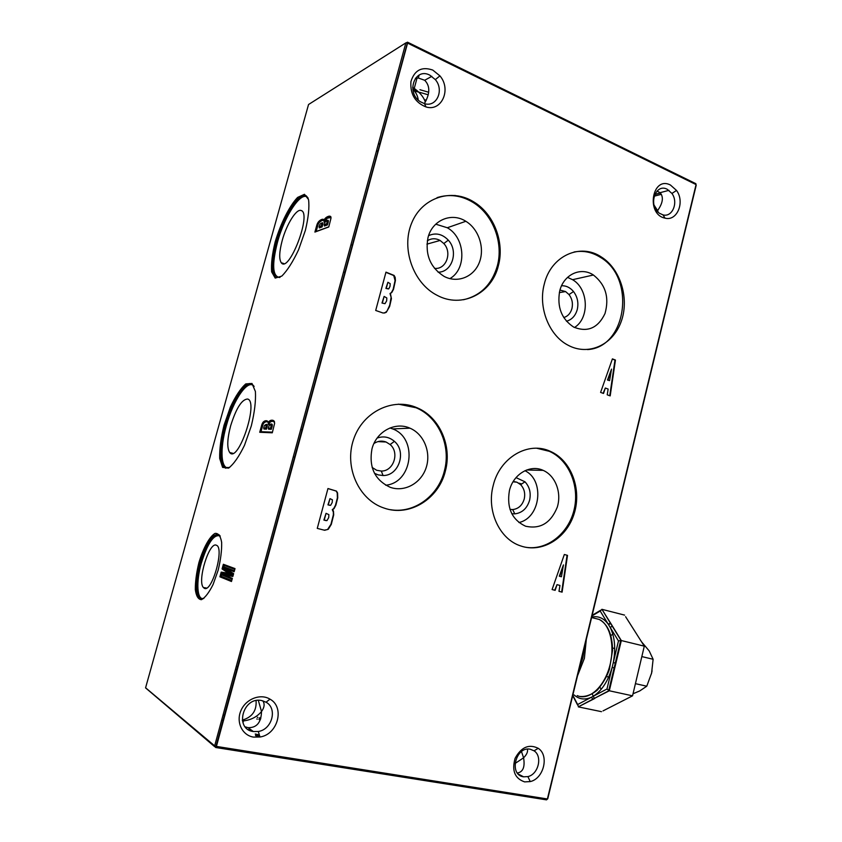 <?xml version="1.0" encoding="UTF-8"?>
<svg xmlns="http://www.w3.org/2000/svg" width="842" height="842" viewBox="0 0 842 842"><rect width="100%" height="100%" fill="white"/><g stroke="black" fill="none" stroke-linecap="round" stroke-linejoin="round"><path stroke-width="1.26" d="M203.732 598.494C196.965 600.599 195.902 582.011 201.301 563.224C207.669 542.943 213.952 533.86 220.151 535.986M204.311 588.284L203.354 587.495C197.049 580.843 209.405 540.996 216.436 545.29C224.698 547.637 211.942 593.042 204.311 588.284M203.869 598.409L199.701 598.609C195.176 593.368 195.249 581.454 199.922 562.866C206.248 542.585 212.573 533.186 218.92 534.67L220.225 536.112M201.006 599.136L200.091 598.694C195.565 593.452 195.639 581.538 200.312 562.951C205.911 544.585 211.837 535.017 218.067 534.238M427.315 240.801C431.388 238.212 435.651 238.097 440.092 240.465L443.818 243.538C452.512 252.663 446.039 269.998 434.483 268.324M373.943 443.513C377.805 440.966 381.847 440.461 386.068 442.008L390.12 444.544C399.803 452.554 393.593 471.394 381.31 471.057L376.658 470.268L372.143 467.447M559.972 290.058L565.592 291.574L569.013 294.574C572.097 298.678 573.076 303.309 571.96 308.467C570.613 313.235 567.887 316.276 563.772 317.56M513.262 481.424L516.904 482.192L520.64 484.676C524.24 488.56 525.429 493.338 524.229 498.99C522.314 505.326 518.472 508.852 512.715 509.568L509.999 509.368M428.704 92.241L419.947 89.715M266.083 426.505L265.651 428.062L263.683 428.01L264.525 425.473L265.893 425.084L266.083 426.505L267.167 426.705L266.493 429.136L263.978 429.052L263.683 428.01M260.283 719.805L258.999 719.5M257.378 719.121L256.778 718.984M262.893 700.839C264.872 703.975 264.409 707.543 261.515 711.522C257.031 716.868 251.011 719.994 243.443 720.91L242.464 720.973M258.315 700.333L261.515 711.522C261.22 722.499 256.736 727.888 248.074 727.677L245.211 726.856M527.408 749.159C528.029 751.727 526.755 754.621 523.587 757.811C525.113 766.957 523.05 772.019 517.388 772.998M521.493 751.58L523.587 757.811L514.967 763.547M415.401 78.264L418.337 78.022L424.694 80.274C429.936 85.589 430.136 92.831 425.294 101.998L424.273 103.587M412.633 87.379L414.243 88.421C420.032 92.62 423.715 97.156 425.294 101.998M657.023 191.071L660.107 192.671C663.78 197.028 662.949 203.006 657.602 210.605L658.307 212.352M654.055 205.132L657.602 210.605L657.16 211.163M670.453 185.04L676.526 190.439C685.156 202.006 677.105 221.572 665.022 218.141C645.635 214.415 652.087 175.41 670.453 185.04M667.211 189.271L671.927 193.45C678.631 202.396 672.369 217.562 663.001 214.889L659.423 213.247C647.824 205.764 655.339 182.798 667.211 189.271M432.777 70.075C421.779 66.297 414.496 70.128 410.928 81.569C410.054 94.03 415.064 102.492 425.968 106.934C441.608 111.954 451.649 89.368 439.924 75.875L432.777 70.075M429.799 75.138C414.748 67.034 405.581 92.736 420.379 101.745L424.526 103.661C436.63 107.566 444.439 90.062 435.335 79.622L429.799 75.138M418.253 100.051C417.695 95.767 415.874 92.157 412.78 89.22L416.316 89.968M524.64 781.892L530.239 781.587C543.837 778.65 549.384 755.348 538.217 748.306C528.934 743.76 521.23 747.096 515.104 758.305C511.631 770.651 514.809 778.524 524.64 781.892M523.545 776.829L527.892 776.598C538.427 774.356 542.743 756.274 534.07 750.832L530.281 749.243C515.704 745.875 508.547 775.019 523.545 776.829M253.484 737.097C242.138 735.382 235.792 721.973 240.991 710.459C245.959 698.86 260.557 693.282 269.998 699.155C285.038 707.175 277.892 734.477 260.01 737.003L253.484 737.097M253.253 731.54C234.129 729.13 243.001 696.323 261.588 700.533L266.04 702.196C277.713 708.385 272.155 729.561 258.305 731.477L253.253 731.54M256.063 700.618C256.778 710.732 252.2 717.226 242.307 720.12M574.076 252C583.222 250.327 591.947 252.084 600.262 257.263C636.215 277.807 626.711 347.588 587.484 349.577M559.677 291.164C563.477 274.524 580.769 266.493 593.399 275.008C605.598 284.649 609.471 297.489 605.009 313.529C597.988 328.138 587.537 332.653 573.676 327.085C561.572 319.055 556.909 307.077 559.677 291.164M544.248 284.217C550.784 255.894 580.233 242.58 601.42 257.031C620.807 269.251 629.648 299.194 621.007 322.065C612.639 345.083 588.253 356.219 568.034 345.188C549.079 335.495 537.954 307.488 544.248 284.217M463.532 299.741C480.677 295.658 491.949 284.354 497.348 265.809C503.684 242.612 492.917 214.257 472.741 202.238C461.174 195.355 449.281 193.818 437.072 197.617M427.989 237.665C432.199 220.12 451.575 212.016 465.847 221.288C478.866 229.14 485.013 248.19 479.308 262.536C473.783 276.976 457.511 283.565 444.071 276.376C430.283 267.535 424.926 254.631 427.989 237.665M498.401 265.577C504.737 242.349 493.959 213.952 473.772 201.912C451.512 187.871 421.8 197.47 411.58 223.267C400.992 248.864 413.348 283.217 436.903 295.195C461.711 308.846 491.875 293.595 498.401 265.577M390.456 509.694C414.159 513.778 438.366 495.896 444.376 470.962C451.28 445.85 438.619 417 416.053 407.749L398.35 404.16M371.932 449.081C376.174 431.578 395.151 421.389 409.928 428.168C423.884 433.988 431.304 452.259 426.157 467.668C421.21 483.14 404.697 492.423 390.351 487.35C374.9 480.203 368.754 467.447 371.932 449.081M445.365 471.057C452.27 445.902 439.598 417 417.011 407.738C393.109 397.129 362.734 411.696 353.566 439.461C344.01 467.089 358.787 499.759 383.868 507.989C409.38 517.293 438.798 498.948 445.365 471.057M536.817 448.26L549.31 451.312C569.066 459.942 579.959 486.392 574.002 510.147C568.255 533.965 546.542 550.931 525.345 547.205M509.421 490.612C513.231 474.088 530.092 464.195 543.143 470.362C555.446 475.646 561.888 492.686 557.257 507.221C550.752 523.124 540.175 529.439 525.503 526.187C511.915 519.703 506.547 507.842 509.421 490.612M493.212 485.508C499.769 457.353 528.492 440.861 550.405 451.375C571.192 460.416 581.938 489.128 574.191 513.609C566.74 538.206 542.09 553.52 520.545 545.879C499.474 539.122 486.35 510.747 493.212 485.508M279.628 277.502C272.513 276.429 271.787 264.704 277.45 242.338C284.617 215.457 301.836 189.65 307.972 197.902M282.196 240.549C286.554 224.319 296.531 208.3 301.183 210.532C312.098 213.342 288.911 273.808 281.27 262.725C278.934 259.147 279.239 251.758 282.196 240.549M280.039 277.334L275.46 277.197C271.008 272.45 271.229 260.725 276.144 242.033C283.154 215.847 299.615 190.166 306.425 196.007L308.172 198.312M275.46 277.197L275.818 277.323C271.366 272.576 271.587 260.852 276.492 242.17C283.175 217.331 298.447 192.502 305.772 195.618M229.14 467.72C220.783 470.047 219.709 448.86 226.33 425.757C233.181 400.297 247.611 378.847 253.842 386.025M230.624 425.873C236.149 408.254 241.822 399.297 247.643 399.024C259.041 401.697 238.128 463.963 229.708 452.522C226.866 448.06 227.172 439.177 230.624 425.873M229.645 467.468L224.435 467.584C219.109 461.605 219.309 447.555 225.003 425.431C231.75 400.466 245.675 378.974 252.326 384.352L254.126 386.51M225.856 468.226L224.814 467.689C219.488 461.711 219.667 447.66 225.372 425.536C231.687 402.255 244.327 381.573 251.379 383.847M449.87 278.628C466.963 269.051 465.426 237.739 447.302 227.75L435.746 224.172M428.589 235.644C435.767 232.476 442.334 233.971 448.291 240.159C458.816 251.284 452.122 272.45 438.082 272.166M567.54 277.376L572.571 279.691C588.611 288.795 589.737 318.234 574.476 327.496M561.582 285.722C566.213 285.627 570.192 287.564 573.518 291.543C577.465 296.837 578.728 302.794 577.286 309.435C575.528 315.708 571.928 319.644 566.487 321.244M385.689 485.213C412.569 482.887 418.074 438.135 392.677 428.915L389.993 427.957M377.153 438.061C383.499 435.84 389.246 436.945 394.403 441.345C406.844 451.68 398.876 475.909 383.057 475.519L378.142 474.877L374.501 473.32M609.597 380.626L607.492 380.037L611.524 369.112L609.597 380.626L607.956 380.016L611.524 369.112M609.755 395.74L614.976 360.081L612.334 359.071M603.125 393.319L605.324 388.025L608.156 389.067L607.208 394.814L610.187 395.898L615.439 360.05L612.408 358.881L600.599 392.404L603.525 393.467L605.324 388.025M524.945 470.71C544.953 480.14 540.596 517.935 518.925 522.524M516.02 477.614L524.976 481.792C529.597 486.802 531.144 492.959 529.597 500.232C527.124 508.389 522.187 512.936 514.778 513.873L511.81 513.715M234.802 569.36L224.193 565.392L223.804 566.782L234.413 570.781M233.466 574.223L223.509 567.866L223.34 568.466L232.96 574.802L222.046 573.181L221.878 573.781L233.076 575.654M232.129 579.096L221.583 574.875L221.193 576.265L231.739 580.517M223.362 564.277L222.067 568.96L228.435 573.181L221.193 572.118L219.909 576.812L231.466 581.506L232.339 578.359L223.667 574.918L232.855 576.465L233.623 573.644L225.456 568.445L234.15 571.75L235.013 568.603L223.362 564.277L224.193 565.392M466.447 198.996L468.762 199.228M454.975 195.407L456.322 196.06M255.21 734.003L259.378 734.929M260.841 718.11L259.462 717.773M257.841 717.395L257.284 717.258M224.919 715.121L222.983 715.268M221.751 719.784L223.393 720.763M248.137 729.54L251.937 730.498M255.536 735.592L259.873 736.539M260.515 719.163L259.178 718.836M255.663 735.161L259.715 736.055M260.641 718.763L259.283 718.437M428.252 94.809L419.484 92.273M418.695 92.073L414.548 91.115M426.284 100.177L425.347 99.872M417 90.536L413.317 89.736M380.342 143.319L378.268 144.266M376.648 150.234L377.932 152.181M228.435 573.181L232.96 574.802M222.046 573.181L221.193 572.118M221.583 574.875L221.057 574.17L221.878 573.781M219.909 576.812L221.193 576.265M222.067 568.96L223.34 568.466M223.667 574.918L221.057 574.17M223.804 566.782L222.993 567.129L223.509 567.866M225.456 568.445L222.993 567.129M316.918 224.751L314.897 232.076L328.759 226.982L330.969 218.31L330.917 216.941L329.843 216.173L326.054 217.552L323.833 220.425L323.444 219.404L322.065 219.32L318.708 221.488L316.918 224.751L317.95 225.003L316.171 231.476L328.801 226.824M261.82 424.684L259.725 432.283L272.282 432.799L274.66 423.21L273.682 420.705L270.808 420.337L268.156 422.863L267.851 421.495L266.63 420.758L263.546 421.726L261.82 424.684L262.862 425L261.009 431.704L272.45 432.156M275.187 241.865C280.765 223.225 289.49 205.827 297.626 197.407L304.467 194.302L308.551 199.586C309.509 207.227 308.446 217.52 305.351 230.455L298.605 249.695C292.942 261.767 287.332 270.577 281.765 276.123L275.197 278.092L271.65 271.871C271.019 264.02 272.198 254.021 275.187 241.865M224.046 425.21L230.371 407.096C235.518 396.14 240.654 388.404 245.78 383.91L251.99 383.468L255.4 391.498C255.947 400.845 254.579 412.327 251.305 425.947L244.527 445.218C239.002 456.638 233.655 464.289 228.487 468.152L222.583 467.373L219.688 458.469C219.446 449.049 220.899 437.966 224.046 425.21M198.922 562.593C203.311 547.91 209.605 536.438 215.057 533.396C218.373 533.091 220.562 536.091 221.656 542.395C221.856 550.373 220.699 559.614 218.173 570.118L213.11 584.464C209.048 592.61 205.164 597.683 201.448 599.683C198.238 599.472 196.186 596.083 195.312 589.526C195.281 581.559 196.481 572.581 198.922 562.593M321.686 224.414L321.265 225.919L319.097 226.73L319.928 224.225L321.423 223.288L321.686 224.414L322.76 224.551L322.118 226.898L319.339 227.929L319.097 226.73M327.096 222.109L326.601 223.919L324.212 224.814L325.18 221.856L326.801 220.815L327.096 222.109L328.191 222.235L327.464 224.898L324.444 226.024L324.212 224.814M270.998 426.336L270.482 428.22L268.314 428.146L269.303 425.157L270.587 424.621L270.998 426.336L272.092 426.536L271.334 429.294L268.598 429.209L268.314 428.146M237.202 669.958L235.571 668.98M236.181 666.727L238.107 666.611M564.34 554.489L552.099 589.537L555.152 590.337L557.015 584.653L559.962 585.432L558.983 591.337L562.098 592.137L567.508 555.373L564.34 554.489L567.508 555.373M327.959 488.528L317.266 528.387L324.696 530.281L328.306 529.26L331.295 524.366L333.695 514.894L333.474 511.115L332.611 509.694L334.042 508.621L335.853 505.211L337.737 497.885L337.579 492.97L336.474 491.096L327.959 488.528M385.973 272.134L375.7 310.466L383.205 313.066L386.257 312.35L389.614 306.52L391.425 298.668L390.393 293.437L391.772 292.511L393.509 289.311L395.435 280.491L395.172 277.397L394.119 275.45L385.973 272.134M271.103 425.884L272.24 425.905L272.092 426.536M270.482 428.22L271.334 429.294M271.145 425.505L272.313 425.284L272.24 425.905M271.135 425.21L272.313 425.284M271.061 424.978L272.292 424.789M270.945 424.81L272.187 424.463M270.777 424.694L272.04 424.252M270.587 424.621L271.85 424.105M270.345 424.589L271.629 424.031M269.682 424.778L271.366 424M270.114 424.6L271.124 424.021M269.893 424.673L270.871 424.084M266.177 426.105L267.293 426.136L267.167 426.705M265.651 428.062L266.493 429.136M266.219 425.778L267.367 425.568L267.293 426.136M266.209 425.515L267.367 425.568M266.146 425.326L267.356 425.105M266.04 425.178L267.261 424.8M265.893 425.084L267.125 424.621M265.704 425.01L266.946 424.505M265.483 424.989L266.746 424.431M264.862 425.147L266.493 424.41M265.262 425L266.261 424.421M265.051 425.063L266.03 424.484M262.136 423.779L263.093 424.315L262.862 425M259.725 432.283L261.009 431.704M262.525 422.979L263.093 424.315M262.999 422.295L263.367 423.768M263.546 421.726L264.23 422.716L263.735 423.221M264.156 421.274L264.798 422.295L264.23 422.716M264.788 420.947L265.398 421.989L264.798 422.295M265.43 420.758L266.009 421.81L265.398 421.989M266.093 420.705L266.661 421.758L266.009 421.81M266.63 420.758L266.661 421.758M267.103 420.905L267.177 421.821M267.503 421.158L267.63 421.958M267.851 421.495L268.114 422.042M274.25 421.305L274.534 421.905M273.997 420.979L274.503 422.021L272.555 421.253L270.387 421.884L268.545 424.589L268.156 422.863M273.682 420.705L274.197 421.758M273.324 420.484L273.85 421.547M268.461 422.242L269.314 423.031M272.924 420.316L273.461 421.389M268.83 421.705L269.598 422.631M272.471 420.221L273.029 421.284M269.251 421.242L269.956 422.231M271.987 420.179L272.555 421.253M269.735 420.853L270.387 421.884M271.387 420.221L271.966 421.284M270.25 420.558L270.882 421.61M270.808 420.337L271.408 421.4M327.201 221.678L328.327 221.646L328.191 222.235M326.601 223.919L327.464 224.898M327.233 221.341L328.391 221.088L328.327 221.646M327.212 221.088L328.391 221.088M327.117 220.93L328.348 220.678M326.98 220.846L328.212 220.446M326.801 220.815L328.043 220.341M326.58 220.836L327.833 220.299M326.317 220.92L327.58 220.33M326.065 221.036L327.296 220.415M321.77 224.035L322.886 224.014L322.76 224.551M321.265 225.919L322.118 226.898M321.802 223.74L322.886 224.014M321.781 223.519L322.949 223.498M321.707 223.383L322.907 223.119M321.591 223.309L322.791 222.909M321.423 223.288L322.633 222.814M321.212 223.319L322.444 222.783M320.96 223.393L322.212 222.825M320.718 223.509L321.939 222.909M317.224 223.846L318.181 224.33L317.95 225.003M314.897 232.076L316.171 231.476M317.623 223.004L318.181 224.33M318.118 222.225L318.455 223.74M318.708 221.488L319.371 222.477L318.855 223.119M319.36 220.846L319.981 221.878L319.371 222.477M320.044 220.299L320.634 221.351L319.981 221.878M320.749 219.857L321.307 220.93L320.634 221.351M321.476 219.509L322.012 220.604L321.307 220.93M322.065 219.32L322.591 220.425L322.012 220.604M322.591 219.246L322.591 220.425M323.054 219.267L323.096 220.341M323.444 219.404L323.833 220.341M330.738 216.657L331.011 217.331M330.496 216.426L330.948 217.531L327.243 218.215L324.202 222.162L323.833 220.425M330.201 216.268L330.674 217.383M329.843 216.173L330.327 217.289M329.433 216.141L329.938 217.257M324.149 219.762L325.001 220.509M328.99 216.184L329.506 217.299M324.528 219.152L325.286 220.046M328.496 216.299L329.022 217.404M324.98 218.573L325.665 219.562M327.959 216.478L328.506 217.583M325.496 218.036L326.138 219.067M327.285 216.773L327.854 217.868M326.054 217.552L326.664 218.615M326.654 217.131L327.243 218.215M386.278 288.322L387.888 282.291L390.204 283.649L390.014 286.333L388.825 288.795L385.91 288.406L387.888 282.291M328.296 504.916L329.98 498.632L332.401 499.79L332.201 502.527L330.632 505.326L327.959 504.853L329.98 498.632M324.223 520.135L326.043 513.336L328.885 514.641L328.727 517.567L326.97 520.609L323.886 520.061L326.043 513.336M324.149 530.176L327.559 529.544L330.959 524.292L333.358 514.83L333.348 512.104L332.274 509.631L333.706 508.557L335.516 505.147L337.389 497.832L337.232 492.928L336.126 491.054L327.948 488.57M329.853 505.337L327.959 504.853M326.086 520.63L323.886 520.061M382.352 302.973L384.11 296.426L386.825 297.984L386.667 300.847L384.983 303.688L381.994 303.046L384.11 296.426M384.71 313.045L387.067 311.003L389.709 305.225L391.12 297.321L390.025 293.511L391.393 292.595L393.14 289.395L395.066 280.575L393.74 275.534L385.92 272.345M388.509 288.953L385.91 288.406M384.983 303.688L381.994 303.046M559.741 576.296L563.435 564.908L561.446 576.749L559.298 576.202L563.435 564.908M561.446 576.749L559.298 576.202M554.72 590.221L557.015 584.653M561.656 592.031L567.066 555.288M579.254 668.59L582.853 657.865L584.58 646.561M577.507 675.821L584.39 658.349L586.327 639.362M572.792 695.282L577.633 704.533L606.977 688.998L609.313 690.777L632.542 695.829L644.298 646.161L625.606 616.702M602.998 710.911L632.542 695.829L644.298 646.161L621.312 640.552L612.523 626.237L610.134 627.311L600.199 611.039L601.914 609.313L624.596 615.113M606.977 688.998L613.302 662.57L615.891 663.264L614.734 668.085L614.134 667.938L620.701 640.478L621.312 640.552L615.891 663.264M577.633 704.533L578.601 706.943L601.504 711.669M574.086 694.934C579.117 699.365 584.885 700.144 591.379 697.26L593.021 699.355L578.496 706.743M578.317 706.838L594.473 698.334L593.136 696.323C601.704 690.924 608.04 681.283 612.145 667.39L614.134 667.938L608.734 690.566M612.523 626.237L610.587 623.091L608.208 624.154C603.672 618.081 598.178 615.723 591.716 617.091M608.987 690.682L594.473 698.334L609.313 690.777L614.734 668.085M618.47 640.951L610.134 627.311C614.828 636.836 615.881 648.582 613.302 662.57L618.47 640.951L620.701 640.478M601.241 689.23L599.651 686.872M610.482 635.699L612.86 634.289M641.52 641.783L649.203 650.919L653.118 659.275L651.592 673.105L646.772 686.209L639.752 690.935L633.416 693.597M635.752 683.736L646.772 686.209M642.162 656.665L653.118 659.275M652.087 670.8L651.392 673.905M407.507 42.311L405.844 42.9L407.581 43.11L407.339 42.226M654.76 194.418L660.381 192.944M145.592 687.788L214.657 745.854L215.626 747.486L216.415 746.412L214.657 745.854L405.844 42.9L308.54 104.513L145.561 687.882L214.678 746.686M215.805 747.507L546.447 799.847L215.784 747.517M695.597 183.672L696.208 185.198L547.753 798.795L546.479 799.868M654.097 196.197L661.391 194.302M696.071 184.577L407.581 43.11L216.415 746.412L547.395 798.974L696.071 184.577M594.02 618.144L599.262 619.459C610.376 624.522 615.386 646.782 609.376 667.327C603.525 687.935 588.337 700.891 577.254 695.608M610.587 623.091L601.998 609.44M600.199 611.039L591.989 615.934M600.451 610.355L592.137 615.334M572.707 695.66L577.559 704.943M594.778 698.428L593.021 699.355M352.609 245.359L350.956 244.717M345.22 272.524L343.557 271.892M426.936 244.138L440.092 240.465M377.932 441.608L386.068 442.008M559.341 292.595L565.592 291.574M513.02 481.813L516.904 482.192M242.949 722.741L243.443 720.91M419.127 75.085L418.337 78.022M417.043 78.053L414.243 88.421M671.927 193.45L676.526 190.439M663.001 214.889L665.022 218.141M668.969 190.334L660.107 192.671M435.335 79.622L439.924 75.875M424.526 103.661L425.968 106.934M431.83 76.327L424.694 80.274M534.07 750.832L538.217 748.306M527.892 776.598L530.239 781.587M523.65 776.84L518.335 774.103M266.04 702.196L269.998 699.155M258.305 731.477L260.01 737.003M253.379 731.561L248.074 727.677M600.262 257.263L601.42 257.031M472.741 202.238L473.772 201.912M416.053 407.749L417.011 407.738M549.31 451.312L550.405 451.375M513.125 481.635L514.241 481.929M518.725 483.14L521.735 483.95M232.876 453.301L229.708 452.522M283.859 263.588L281.27 262.725M206.574 588.074L203.354 587.495M447.302 227.75L465.847 221.288M572.571 279.691L593.399 275.008M392.677 428.915L409.928 428.168M526.597 470.004L543.143 470.362M461.374 196.575L461.216 197.144M695.892 183.703L407.57 42.205L215.647 747.496M654.697 194.576L660.486 193.05M302.404 430.052L300.689 429.536M294.995 457.332L293.269 456.827M569.013 294.574L573.518 291.543M520.64 484.676L524.976 481.792M512.715 509.568L514.778 513.873M390.12 444.544L394.403 441.345M381.31 471.057L383.057 475.519M443.818 243.538L448.291 240.159M591.61 617.533L599.262 619.459C607.85 624.227 612.292 634.489 612.576 650.245L609.44 669.253C607.187 676.063 603.177 682.999 597.399 690.04C591.421 694.945 585.453 697.06 579.507 696.397M593.368 696.187L592.094 693.85M608.577 624.722L610.797 623.438M621.07 640.509L601.914 609.313M619.165 649.561L618.565 649.414M614.713 648.498L612.039 647.856M612.397 677.863L611.797 677.736M608.692 677.042L606.008 676.431"/></g></svg>
